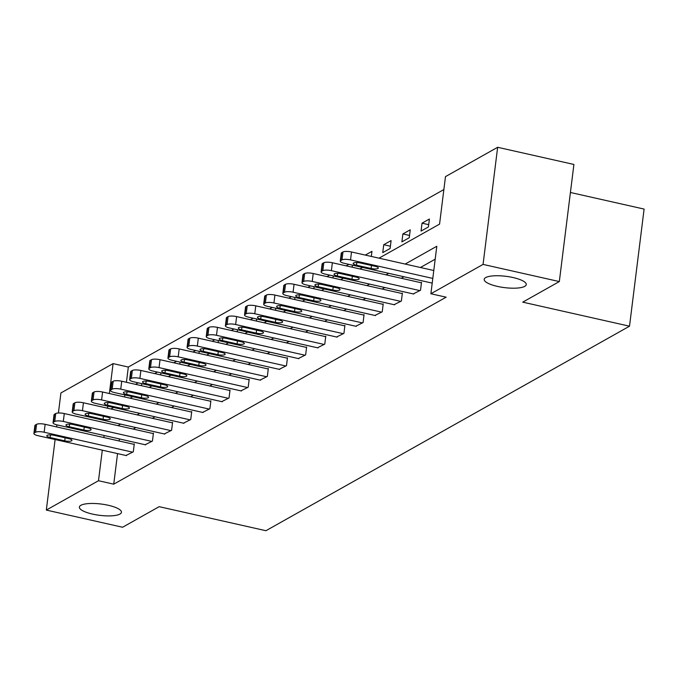 <?xml version="1.0" encoding="UTF-8"?>
<svg xmlns="http://www.w3.org/2000/svg" width="678" height="678" viewBox="0 0 678 678"><rect width="100%" height="100%" fill="white"/><g stroke="black" fill="none" stroke-linecap="round" stroke-linejoin="round"><path stroke-width="1.02" d="M497.372 286.387A21.196 5.704 7.1 0 1 484.202 279.344A21.196 5.704 7.1 0 1 513.085 277.548A21.196 5.704 7.1 0 1 526.264 284.582A21.196 5.704 7.1 0 1 497.372 286.387M92.555 514.102A21.196 5.704 7.1 0 1 79.377 507.068A21.196 5.704 7.1 0 1 108.268 505.271A21.196 5.704 7.1 0 1 121.447 512.305A21.196 5.704 7.1 0 1 92.555 514.102M570.418 192.484L644.1 209.078L629.515 326.194L265.937 530.713L159.169 506.669L122.591 527.247L46.324 510.076L55.113 439.539M58.418 413.004L60.91 392.96L113.082 363.611L109.353 393.528M443.87 189.552L128.328 367.044L113.082 363.611M379.01 258.174L439.564 224.113L445.48 176.627L497.644 147.287L483.058 264.403L430.886 293.752L436.801 246.267L405.173 264.064M483.058 264.403L559.325 281.573L573.91 164.457L497.644 147.287M128.328 367.044L126.43 382.299M124.862 394.91L124.608 396.969M138.21 382.833L135.524 384.341M141.532 385.697L141.787 383.638M157.355 372.061L154.669 373.57M160.686 374.926L160.94 372.866M176.509 361.289L173.822 362.798M179.831 364.154L180.085 362.094M195.654 350.518L192.967 352.026M198.976 353.382L199.239 351.323M214.799 339.746L212.121 341.254M218.13 342.61L218.384 340.551M233.952 328.974L231.266 330.483M237.275 331.839L237.529 329.779M253.097 318.202L250.419 319.711M256.428 321.067L256.682 319.007M272.251 307.431L269.564 308.939M275.573 310.295L275.827 308.236M291.396 296.659L288.709 298.167M294.718 299.523L294.981 297.464M310.541 285.887L307.863 287.396M313.872 288.752L314.126 286.692M329.694 275.115L327.008 276.624M333.017 277.98L333.271 275.921M348.839 264.344L346.161 265.852M352.17 267.208L352.424 265.149M371.315 256.437L371.951 251.343L365.306 255.081M382.748 252.631L390.113 248.487L391.096 240.58L383.731 244.716L382.748 252.631M401.893 241.86L409.258 237.715L410.249 229.808L402.885 233.944L401.893 241.86M421.046 231.088L428.411 226.944L429.394 219.036L422.03 223.172L421.046 231.088M117.548 453.599L113.743 484.168L446.141 297.184L430.886 293.752M435.191 259.191L420.428 267.496M403.961 276.76L401.274 278.268M384.807 287.531L382.129 289.04M365.662 298.303L362.976 299.812M346.517 309.075L343.831 310.583M327.364 319.846L324.686 321.355M308.219 330.618L305.532 332.127M289.065 341.39L286.387 342.899M269.92 352.162L267.234 353.67M250.775 362.933L248.089 364.442M231.622 373.705L228.944 375.214M212.477 384.477L209.79 385.985M193.323 395.249L190.645 396.757M174.178 406.012L171.492 407.529M155.033 416.784L152.347 418.301M135.88 427.555L133.202 429.072M119.379 438.929L119.125 440.98M125.989 455.497L133.295 451.828L134.286 443.912L133.668 444.26M145.143 444.726L152.448 441.056L153.431 433.14L152.821 433.488M164.288 433.954L171.593 430.284L172.576 422.369L171.966 422.716M183.433 423.182L190.738 419.512L191.73 411.597L191.111 411.944M202.586 412.41L209.892 408.741L210.875 400.825L210.265 401.173M221.731 401.639L229.037 397.969L230.028 390.053L229.41 390.401M240.885 390.867L248.19 387.197L249.173 379.282L248.563 379.629M260.03 380.095L267.335 376.426L268.319 368.51L267.708 368.857M279.175 369.324L286.48 365.654L287.472 357.738L286.853 358.086M298.328 358.552L305.634 354.882L306.617 346.966L306.007 347.314M317.474 347.78L324.779 344.11L325.771 336.195L325.152 336.542M336.627 337.008L343.932 333.339L344.916 325.423L344.305 325.771M355.772 326.237L363.077 322.567L364.061 314.651L363.45 314.999M374.917 315.465L382.223 311.795L383.214 303.88L382.595 304.227M394.071 304.693L401.376 301.024L402.359 293.108L401.749 293.455M413.216 293.93L420.521 290.252L421.513 282.336L420.894 282.684M56.681 426.92L56.935 424.86M559.325 281.573L522.738 302.151L629.515 326.194M113.743 484.168L98.488 480.727L46.324 510.076M104.124 435.488L103.87 437.547M102.302 450.167L98.488 480.727M388.706 273.327L386.019 274.836M369.561 284.099L366.874 285.608M350.407 294.862L347.729 296.379M331.262 305.634L328.576 307.151M312.109 316.406L309.431 317.923M292.964 327.177L290.277 328.694M273.819 337.949L271.132 339.458M254.665 348.721L251.987 350.229M235.52 359.493L232.834 361.001M216.367 370.264L213.689 371.773M197.222 381.036L194.535 382.545M178.077 391.808L175.39 393.316M158.923 402.579L156.245 404.088M139.778 413.351L137.092 414.86M120.625 424.123L117.947 425.631M110.938 408.97L113.616 407.461M130.083 398.198L132.769 396.689M149.236 387.426L151.914 385.918M168.381 376.654L171.068 375.146M187.526 365.883L190.213 364.374M206.68 355.111L209.358 353.602M225.825 344.339L228.511 342.831M244.978 333.568L247.656 332.059M264.123 322.796L266.81 321.287M283.268 312.033L285.955 310.516M302.422 301.261L305.1 299.744M321.567 290.489L324.254 288.972M340.72 279.717L343.399 278.2M359.865 268.946L362.552 267.437M107.785 406.147L107.522 408.207M390.392 246.216L383.731 244.716M409.546 235.444L402.885 233.944M428.691 224.672L422.03 223.172M126.549 455.624L38.019 435.691A6.627 1.78 -172.9 0 1 33.9 433.488A6.627 1.78 -172.9 0 1 34.375 432.937L35.595 432.242A6.627 1.78 -172.9 0 1 44.155 432.233L132.685 452.167M134.227 444.387L45.138 424.326L44.155 432.233M50.104 437.539A5.297 1.424 7.1 0 1 46.807 435.785A5.297 1.424 7.1 0 1 54.037 435.327L68.673 438.624A5.297 1.424 7.1 0 1 71.97 440.386A5.297 1.424 7.1 0 1 64.749 440.836L50.104 437.539L50.435 434.886M33.9 433.488L34.883 425.572A6.627 1.78 7.1 0 1 35.358 425.021L36.587 424.326A6.627 1.78 7.1 0 1 45.138 424.326M145.694 444.853L57.164 424.92A6.627 1.78 -172.9 0 1 53.045 422.716A6.627 1.78 -172.9 0 1 53.52 422.165L54.748 421.47A6.627 1.78 -172.9 0 1 63.3 421.462L151.83 441.403M153.372 433.615L64.291 413.555L63.3 421.462M69.249 426.767A5.297 1.424 7.1 0 1 65.961 425.013A5.297 1.424 7.1 0 1 73.182 424.555L87.826 427.86A5.297 1.424 7.1 0 1 91.115 429.615A5.297 1.424 7.1 0 1 83.894 430.064L69.249 426.767L69.588 424.114M53.045 422.716L54.037 414.8A6.627 1.78 7.1 0 1 54.503 414.25L55.732 413.555A6.627 1.78 7.1 0 1 64.291 413.555M164.839 434.081L76.317 414.148A6.627 1.78 -172.9 0 1 72.199 411.944A6.627 1.78 -172.9 0 1 72.665 411.393L73.894 410.699A6.627 1.78 -172.9 0 1 82.453 410.69L170.983 430.632M172.517 422.843L83.436 402.783L82.453 410.69M88.403 415.995A5.297 1.424 7.1 0 1 85.106 414.241A5.297 1.424 7.1 0 1 92.327 413.783L106.971 417.089A5.297 1.424 7.1 0 1 110.268 418.843A5.297 1.424 7.1 0 1 103.048 419.292L88.403 415.995L88.733 413.343M72.199 411.944L73.182 404.029A6.627 1.78 7.1 0 1 73.656 403.478L74.885 402.783A6.627 1.78 7.1 0 1 83.436 402.783M183.992 423.309L95.462 403.376A6.627 1.78 -172.9 0 1 91.344 401.173A6.627 1.78 -172.9 0 1 91.818 400.622L93.047 399.927A6.627 1.78 -172.9 0 1 101.598 399.918L190.128 419.86M191.671 412.071L102.59 392.011L101.598 399.918M107.548 405.224A5.297 1.424 7.1 0 1 104.259 403.469A5.297 1.424 7.1 0 1 111.48 403.02L126.116 406.317A5.297 1.424 7.1 0 1 129.413 408.071A5.297 1.424 7.1 0 1 122.193 408.52L107.548 405.224L107.878 402.571M91.344 401.173L92.335 393.257A6.627 1.78 7.1 0 1 92.801 392.706L94.03 392.02A6.627 1.78 7.1 0 1 102.59 392.011M203.137 412.538L114.607 392.604A6.627 1.78 -172.9 0 1 110.497 390.401A6.627 1.78 -172.9 0 1 110.963 389.85L112.192 389.155A6.627 1.78 -172.9 0 1 120.752 389.147L209.273 409.088M210.816 401.3L121.735 381.239L120.752 389.147M126.701 394.452A5.297 1.424 7.1 0 1 123.404 392.698A5.297 1.424 7.1 0 1 130.625 392.248L145.27 395.545A5.297 1.424 7.1 0 1 148.567 397.3A5.297 1.424 7.1 0 1 141.338 397.749L126.701 394.452L127.032 391.799M110.497 390.401L111.48 382.494A6.627 1.78 7.1 0 1 111.955 381.934L113.175 381.248A6.627 1.78 7.1 0 1 121.735 381.239M222.291 401.766L133.761 381.833A6.627 1.78 -172.9 0 1 129.642 379.629A6.627 1.78 -172.9 0 1 130.117 379.078L131.346 378.383A6.627 1.78 -172.9 0 1 139.897 378.375L228.427 398.317M229.969 390.528L140.88 370.468L139.897 378.375M145.846 383.68A5.297 1.424 7.1 0 1 142.549 381.926A5.297 1.424 7.1 0 1 149.779 381.477L164.415 384.773A5.297 1.424 7.1 0 1 167.712 386.528A5.297 1.424 7.1 0 1 160.491 386.977L145.846 383.68L146.177 381.028M129.642 379.629L130.625 371.722A6.627 1.78 7.1 0 1 131.1 371.163L132.329 370.476A6.627 1.78 7.1 0 1 140.88 370.468M241.436 390.994L152.906 371.061A6.627 1.78 -172.9 0 1 148.787 368.857A6.627 1.78 -172.9 0 1 149.262 368.307L150.491 367.612A6.627 1.78 -172.9 0 1 159.042 367.603L247.572 387.545M249.114 379.756L160.033 359.696L159.042 367.603M164.991 372.908A5.297 1.424 7.1 0 1 161.703 371.154A5.297 1.424 7.1 0 1 168.924 370.705L183.569 374.002A5.297 1.424 7.1 0 1 186.857 375.756A5.297 1.424 7.1 0 1 179.636 376.205L164.991 372.908L165.33 370.256M148.787 368.857L149.779 360.95A6.627 1.78 7.1 0 1 150.245 360.391L151.474 359.704A6.627 1.78 7.1 0 1 160.033 359.696M260.581 380.222L172.059 360.289A6.627 1.78 -172.9 0 1 167.941 358.086A6.627 1.78 -172.9 0 1 168.407 357.535L169.636 356.84A6.627 1.78 -172.9 0 1 178.195 356.84L266.725 376.773M268.259 368.985L179.178 348.924L178.195 356.84M184.145 362.137A5.297 1.424 7.1 0 1 180.848 360.382A5.297 1.424 7.1 0 1 188.069 359.933L202.714 363.23A5.297 1.424 7.1 0 1 206.01 364.984A5.297 1.424 7.1 0 1 198.79 365.434L184.145 362.137L184.475 359.484M167.941 358.086L168.924 350.179A6.627 1.78 7.1 0 1 169.398 349.619L170.627 348.933A6.627 1.78 7.1 0 1 179.178 348.924M279.734 369.451L191.204 349.517A6.627 1.78 -172.9 0 1 187.086 347.314A6.627 1.78 -172.9 0 1 187.56 346.763L188.789 346.068A6.627 1.78 -172.9 0 1 197.34 346.068L285.87 366.001M287.413 358.213L198.332 338.153L197.34 346.068M203.29 351.365A5.297 1.424 7.1 0 1 200.002 349.611A5.297 1.424 7.1 0 1 207.222 349.162L221.867 352.458A5.297 1.424 7.1 0 1 225.155 354.213A5.297 1.424 7.1 0 1 217.935 354.662L203.29 351.365L203.62 348.712M187.086 347.314L188.077 339.407A6.627 1.78 7.1 0 1 188.543 338.847L189.772 338.161A6.627 1.78 7.1 0 1 198.332 338.153M298.879 358.679L210.358 338.746A6.627 1.78 -172.9 0 1 206.239 336.542A6.627 1.78 -172.9 0 1 206.705 335.991L207.934 335.296A6.627 1.78 -172.9 0 1 216.494 335.296L305.015 355.23M306.558 347.441L217.477 327.381L216.494 335.296M222.443 340.593A5.297 1.424 7.1 0 1 219.147 338.839A5.297 1.424 7.1 0 1 226.367 338.39L241.012 341.687A5.297 1.424 7.1 0 1 244.309 343.441A5.297 1.424 7.1 0 1 237.08 343.89L222.443 340.593L222.774 337.941M206.239 336.542L207.222 328.635A6.627 1.78 7.1 0 1 207.697 328.076L208.917 327.389A6.627 1.78 7.1 0 1 217.477 327.381M318.033 347.907L229.503 327.974A6.627 1.78 -172.9 0 1 225.384 325.771A6.627 1.78 -172.9 0 1 225.859 325.22L227.088 324.525A6.627 1.78 -172.9 0 1 235.639 324.525L324.169 344.458M325.711 336.669L236.622 316.609L235.639 324.525M241.588 329.822A5.297 1.424 7.1 0 1 238.292 328.067A5.297 1.424 7.1 0 1 245.521 327.618L260.157 330.915A5.297 1.424 7.1 0 1 263.454 332.669A5.297 1.424 7.1 0 1 256.233 333.118L241.588 329.822L241.919 327.169M225.384 325.771L226.367 317.863A6.627 1.78 7.1 0 1 226.842 317.304L228.071 316.618A6.627 1.78 7.1 0 1 236.622 316.609M337.178 337.136L248.648 317.202A6.627 1.78 -172.9 0 1 244.529 314.999A6.627 1.78 -172.9 0 1 245.004 314.448L246.233 313.753A6.627 1.78 -172.9 0 1 254.784 313.753L343.314 333.686M344.856 325.898L255.776 305.837L254.784 313.753M260.733 319.05A5.297 1.424 7.1 0 1 257.445 317.296A5.297 1.424 7.1 0 1 264.666 316.846L279.311 320.143A5.297 1.424 7.1 0 1 282.599 321.897A5.297 1.424 7.1 0 1 275.378 322.355L260.733 319.05L261.072 316.397M244.529 314.999L245.521 307.092A6.627 1.78 7.1 0 1 245.987 306.532L247.216 305.846A6.627 1.78 7.1 0 1 255.776 305.837M356.323 326.364L267.802 306.431A6.627 1.78 -172.9 0 1 263.683 304.227A6.627 1.78 -172.9 0 1 264.149 303.676L265.378 302.981A6.627 1.78 -172.9 0 1 273.937 302.981L362.467 322.914M364.001 315.126L274.921 295.066L273.937 302.981M279.887 308.278A5.297 1.424 7.1 0 1 276.59 306.524A5.297 1.424 7.1 0 1 283.811 306.075L298.456 309.371A5.297 1.424 7.1 0 1 301.752 311.126A5.297 1.424 7.1 0 1 294.532 311.583L279.887 308.278L280.217 305.625M263.683 304.227L264.666 296.32A6.627 1.78 7.1 0 1 265.14 295.761L266.369 295.074A6.627 1.78 7.1 0 1 274.921 295.066M375.476 315.592L286.947 295.659A6.627 1.78 -172.9 0 1 282.828 293.455A6.627 1.78 -172.9 0 1 283.302 292.904L284.531 292.218A6.627 1.78 -172.9 0 1 293.082 292.21L381.612 312.143M383.155 304.354L294.074 284.294L293.082 292.21M299.032 297.515A5.297 1.424 7.1 0 1 295.744 295.752A5.297 1.424 7.1 0 1 302.964 295.303L317.609 298.6A5.297 1.424 7.1 0 1 320.897 300.354A5.297 1.424 7.1 0 1 313.677 300.812L299.032 297.515L299.362 294.854M282.828 293.455L283.819 285.548A6.627 1.78 7.1 0 1 284.285 284.989L285.514 284.302A6.627 1.78 7.1 0 1 294.074 284.294M394.621 304.82L306.1 284.887A6.627 1.78 -172.9 0 1 301.981 282.692A6.627 1.78 -172.9 0 1 302.447 282.133L303.676 281.446A6.627 1.78 -172.9 0 1 312.236 281.438L400.757 301.371M402.3 293.582L313.219 273.522L312.236 281.438M318.185 286.743A5.297 1.424 7.1 0 1 314.889 284.98A5.297 1.424 7.1 0 1 322.109 284.531L336.754 287.828A5.297 1.424 7.1 0 1 340.051 289.591A5.297 1.424 7.1 0 1 332.822 290.04L318.185 286.743L318.516 284.082M301.981 282.692L302.964 274.776A6.627 1.78 7.1 0 1 303.439 274.217L304.659 273.531A6.627 1.78 7.1 0 1 313.219 273.522M413.775 294.049L325.245 274.115A6.627 1.78 -172.9 0 1 321.126 271.92A6.627 1.78 -172.9 0 1 321.601 271.361L322.83 270.675A6.627 1.78 -172.9 0 1 331.381 270.666L419.911 290.599M421.453 282.811L332.364 262.75L331.381 270.666M337.33 275.971A5.297 1.424 7.1 0 1 334.034 274.209A5.297 1.424 7.1 0 1 341.263 273.759L355.899 277.056A5.297 1.424 7.1 0 1 359.196 278.819A5.297 1.424 7.1 0 1 351.975 279.268L337.33 275.971L337.661 273.31M321.126 271.92L322.109 264.005A6.627 1.78 7.1 0 1 322.584 263.445L323.813 262.759A6.627 1.78 7.1 0 1 332.364 262.75M432.217 283.116L344.39 263.344A6.627 1.78 -172.9 0 1 340.271 261.149A6.627 1.78 -172.9 0 1 340.746 260.589L341.975 259.903A6.627 1.78 -172.9 0 1 350.526 259.894L432.801 278.421M433.784 270.505L351.518 251.979L350.526 259.894M356.475 265.2A5.297 1.424 7.1 0 1 353.187 263.437A5.297 1.424 7.1 0 1 360.408 262.988L375.053 266.284A5.297 1.424 7.1 0 1 378.341 268.047A5.297 1.424 7.1 0 1 371.12 268.496L356.475 265.2L356.814 262.539M340.271 261.149L341.263 253.233A6.627 1.78 7.1 0 1 341.729 252.674L342.958 251.987A6.627 1.78 7.1 0 1 351.518 251.979M35.358 425.021L34.375 432.937M36.587 424.326L35.595 432.242M64.749 440.836L65.122 437.827M54.503 414.25L53.52 422.165M55.732 413.555L54.748 421.47M83.894 430.064L84.267 427.055M73.656 403.478L72.665 411.393M74.885 402.783L73.894 410.699M103.048 419.292L103.42 416.284M92.801 392.706L91.818 400.622M94.03 392.02L93.047 399.927M122.193 408.52L122.565 405.512M111.955 381.934L110.963 389.85M113.175 381.248L112.192 389.155M141.338 397.749L141.719 394.74M131.1 371.163L130.117 379.078M132.329 370.476L131.346 378.383M160.491 386.977L160.864 383.968M150.245 360.391L149.262 368.307M151.474 359.704L150.491 367.612M179.636 376.205L180.009 373.197M169.398 349.619L168.407 357.535M170.627 348.933L169.636 356.84M198.79 365.434L199.162 362.425M188.543 338.847L187.56 346.763M189.772 338.161L188.789 346.068M217.935 354.662L218.308 351.653M207.697 328.076L206.705 335.991M208.917 327.389L207.934 335.296M237.08 343.89L237.461 340.881M226.842 317.304L225.859 325.22M228.071 316.618L227.088 324.525M256.233 333.118L256.606 330.11M245.987 306.532L245.004 314.448M247.216 305.846L246.233 313.753M275.378 322.355L275.751 319.338M265.14 295.761L264.149 303.676M266.369 295.074L265.378 302.981M294.532 311.583L294.905 308.566M284.285 284.989L283.302 292.904M285.514 284.302L284.531 292.218M313.677 300.812L314.05 297.795M303.439 274.217L302.447 282.133M304.659 273.531L303.676 281.446M332.822 290.04L333.203 287.023M322.584 263.445L321.601 271.361M323.813 262.759L322.83 270.675M351.975 279.268L352.348 276.26M341.729 252.674L340.746 260.589M342.958 251.987L341.975 259.903M371.12 268.496L371.493 265.488"/></g></svg>
